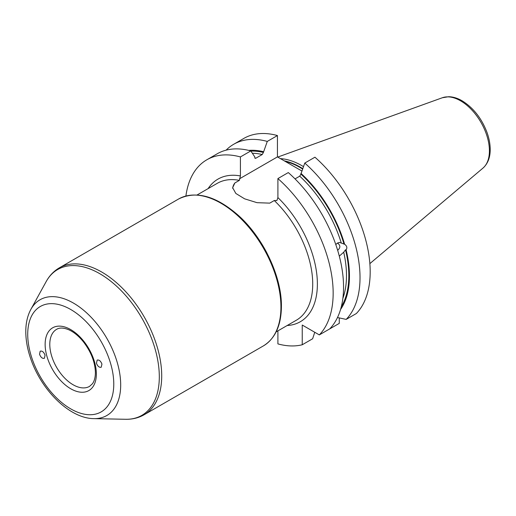 <?xml version="1.0" encoding="UTF-8"?>
<svg xmlns="http://www.w3.org/2000/svg" width="516" height="516" viewBox="0 0 516 516"><rect width="100%" height="100%" fill="white"/><g stroke="black" fill="none" stroke-linecap="round" stroke-linejoin="round"><path stroke-width="0.77" d="M39.551 354.292L40.177 351.196C42.17 350.68 43.789 351.996 45.047 355.156L44.421 358.252C42.428 358.768 40.803 357.453 39.551 354.292M101.942 364.096L101.213 367.257C99.227 367.631 97.64 366.289 96.453 363.232L97.182 360.071C99.169 359.697 100.755 361.039 101.942 364.096M314.754 332.265L312.638 338.76L302.241 344.765L302.241 325.041L319.32 334.903L329.718 328.898A104.651 60.424 -120 0 0 288.302 172.576L277.905 178.581L277.905 197.589L276.905 200.505L274.28 200.524L269.765 203.13L257.033 202.678L244.616 198.828L235.844 193.461L232.645 187.721L234.857 182.98L239.372 180.374L240.411 175.943L240.411 156.935L250.802 150.93A104.651 60.424 -120 0 0 217.223 153.781L206.832 159.786A104.651 60.424 60 0 1 240.411 156.935M277.905 330.866L277.905 343.901A104.651 60.424 60 0 0 302.241 344.765M277.905 178.581A104.651 60.424 60 0 1 319.32 334.903M232.677 188.308A26.516 15.306 180 0 1 234.857 182.98M185.902 196.003A104.651 60.424 60 0 1 206.832 159.786M339.27 317.927L339.27 323.384L329.105 329.253M346.184 319.391L356.35 313.522A104.651 60.424 60 0 0 314.934 157.199L304.769 163.069A104.651 60.424 60 0 1 346.184 319.391L337.477 317.534M337.464 243.042L337.612 243.146C340.56 245.364 340.573 247.757 337.658 250.325M335.793 244.565L337.49 243.03L339.515 242.43L344.604 244.242C346.933 245.913 347.429 247.796 346.113 249.892L345.52 249.796L343.708 252.201L339.302 256.136M304.769 163.069L300.899 174.092L299.738 176.169L295.017 178.891M300.899 173.331A95.176 54.948 60 0 1 344.604 244.242M346.113 249.892A95.176 54.948 60 0 1 340.56 309.471M250.802 150.93L254.672 156.722L255.188 158.347L255.839 158.219L262.244 154.516L263.405 152.446L267.275 141.423L277.44 135.553L277.44 156.903L301.789 170.964M226.111 150.156A104.651 60.424 60 0 1 233.696 144.274L243.862 138.404A104.651 60.424 60 0 1 277.44 135.553M233.696 144.274A104.651 60.424 60 0 1 267.275 141.423M248.718 150.395A95.176 54.948 60 0 1 263.405 151.678M239.411 178.859L277.44 156.903M280.459 158.644A73.562 42.467 60 0 1 301.892 165.681A73.562 42.467 60 0 1 303.434 166.604M113.778 384.033A60.849 35.133 60 0 1 49.233 389.799A60.849 35.133 60 0 1 49.233 303.743A60.849 35.133 60 0 1 113.778 384.033M96.363 373.984A36.23 20.917 -120 0 0 57.94 326.183A36.23 20.917 -120 0 0 57.94 377.415A36.23 20.917 -120 0 0 96.363 373.984M120.686 384.917A66.822 38.577 -120 0 0 83.966 310.529A66.822 38.577 -120 0 0 30.876 309.368C27.612 315.437 25.923 322.506 25.8 330.575C25.684 339.599 27.348 349.048 30.786 358.923C41.486 390.386 69.808 418.579 93.964 418.631A66.822 38.577 -120 0 0 120.686 384.917M30.876 309.368L46.156 281.613A84.192 48.607 60 0 1 113.043 283.078A84.192 48.607 60 0 1 159.309 376.803A84.192 48.607 60 0 1 125.64 419.282L93.964 418.631M59.34 267.849L178.555 199.021A84.811 48.962 60 0 1 243.913 221.745A84.811 48.962 60 0 1 280.93 307.091A84.811 48.962 60 0 1 263.366 345.913L144.151 414.741A84.811 48.962 -120 0 0 161.714 375.919A84.811 48.962 -120 0 0 124.698 290.572A84.811 48.962 -120 0 0 59.34 267.849C53.812 271.087 49.413 275.679 46.156 281.613M267.146 253.446A79.045 45.64 -120 0 0 260.477 241.901M274.28 200.524A79.045 45.64 60 0 1 312.722 284.032A79.045 45.64 60 0 1 296.352 320.217L276.131 331.891M197.086 194.977L217.307 183.309A79.045 45.64 60 0 1 239.372 180.374M287.148 325.525A82.341 47.537 -120 0 0 317.159 278.072A82.341 47.537 -120 0 0 277.905 197.589M240.411 175.943A82.341 47.537 -120 0 0 208.103 188.617M89.545 386.374A32.934 19.015 60 0 1 56.612 367.353A32.934 19.015 60 0 1 56.612 329.324C59.643 327.466 63.803 327.66 69.086 329.905C74.078 332.22 78.858 336.193 83.418 341.818C91.126 351.918 95.118 362.193 95.402 372.636C95.325 377.538 94.325 381.26 92.396 383.794L89.545 386.374M299.738 176.169A92.628 53.483 60 0 1 341.179 242.72M300.899 174.092A94.28 54.432 60 0 1 344.011 244.145M345.52 249.796A94.28 54.432 60 0 1 341.282 306.827M343.708 252.201A92.628 53.483 60 0 1 342.869 298.338M254.762 157.98A92.628 53.483 60 0 1 255.839 158.219M252.363 153.258A92.628 53.483 60 0 1 262.244 154.516M250.918 151.098A94.28 54.432 60 0 1 263.405 152.446M285.225 161.398A72.872 42.073 60 0 1 302.531 169.003M284.264 160.844A72.937 42.112 60 0 1 302.679 168.609M460.543 100.801A40.841 23.581 60 0 1 486.614 134.869A40.841 23.581 60 0 1 482.957 168.113C487.697 163.843 490.11 157.806 490.2 149.988C490.252 144.37 489.174 138.501 486.975 132.367C481.576 118.254 473.288 107.734 462.117 100.807C457.589 98.182 453.119 96.814 448.701 96.718L442.341 97.75A40.841 23.581 60 0 1 460.543 100.801M144.151 414.741C138.578 417.915 132.406 419.424 125.64 419.282M178.555 199.021C196.035 190.417 215.946 195.861 238.282 215.34C263.302 237.599 281.807 276.602 281.413 306.42C281.226 325.409 275.209 338.58 263.366 345.913M442.341 97.75L277.737 157.077M482.957 168.113L369.862 263.618"/></g></svg>
